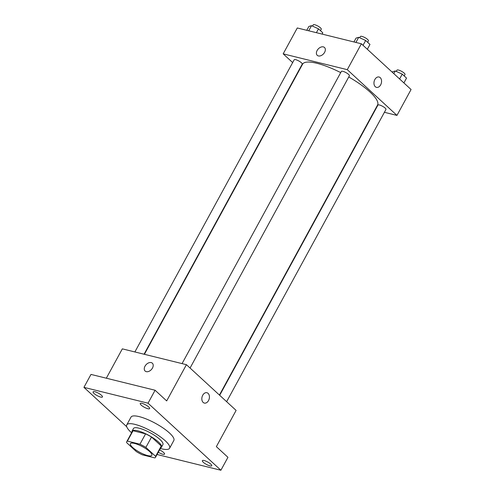 <?xml version="1.0" encoding="UTF-8"?>
<svg xmlns="http://www.w3.org/2000/svg" width="495" height="495" viewBox="0 0 495 495"><rect width="100%" height="100%" fill="white"/><g stroke="black" fill="none" stroke-linecap="round" stroke-linejoin="round"><path stroke-width="0.74" d="M134.504 443.409A12.196 3.125 28.6 0 1 146.551 449.163A12.196 3.125 28.6 0 1 151.835 455.344A12.196 3.125 28.6 0 1 139.633 452.251A12.196 3.125 28.6 0 1 130.42 443.668A12.196 3.125 28.6 0 1 134.504 443.409M126.652 442.66L136.373 451.607A16.378 4.201 28.6 0 0 142.312 454.818L154.848 457.912A16.378 4.201 28.6 0 0 155.51 457.349A16.378 4.201 28.6 0 0 155.603 456.353L145.883 447.406A16.378 4.201 28.6 0 0 139.943 444.194L127.407 441.101A16.378 4.201 28.6 0 0 126.745 441.664A16.378 4.201 28.6 0 0 126.652 442.66M155.603 456.353L161.246 446.001L151.526 437.06L145.883 447.406M139.943 444.194L145.586 433.843L133.05 430.749L127.407 441.101M145.586 433.843A16.378 4.201 28.6 0 1 151.526 437.06M161.246 446.001A16.378 4.201 28.6 0 1 161.153 446.997L155.51 457.349M126.745 441.664L132.388 431.312A16.378 4.201 28.6 0 1 133.05 430.749M160.714 447.808A16.774 4.3 -151.4 0 0 161.494 447.183A16.774 4.3 -151.4 0 0 158.524 442.06A16.774 4.3 -151.4 0 0 142.944 432.556A16.774 4.3 -151.4 0 0 132.047 431.126A16.774 4.3 -151.4 0 0 131.948 432.123M132.047 431.126L133.458 428.54A16.774 4.3 28.6 0 1 139.076 428.187A16.774 4.3 28.6 0 1 159.935 439.467A16.774 4.3 28.6 0 1 162.904 444.597L161.494 447.183M131.583 432.791A24.397 6.249 28.6 0 1 126.763 424.889A24.397 6.249 28.6 0 1 134.937 424.376A24.397 6.249 28.6 0 1 159.025 435.885A24.397 6.249 28.6 0 1 169.599 448.247A24.397 6.249 28.6 0 1 160.349 448.476M126.763 424.889L130.996 417.124A24.397 6.249 28.6 0 1 139.169 416.611A24.397 6.249 28.6 0 1 163.257 428.119A24.397 6.249 28.6 0 1 173.832 440.482L169.599 448.247M159.582 449.875A5.334 1.367 28.6 0 1 164.557 454.113A5.334 1.367 28.6 0 1 158.301 452.226M94.038 393.476A5.334 1.367 28.6 0 1 93.091 391.848A5.334 1.367 28.6 0 1 98.431 393.197A5.334 1.367 28.6 0 1 102.459 396.953A5.334 1.367 28.6 0 1 98.994 396.501A5.334 1.367 28.6 0 1 94.038 393.476M141.217 405.127A5.334 1.367 28.6 0 1 140.271 403.493A5.334 1.367 28.6 0 1 145.61 404.848A5.334 1.367 28.6 0 1 149.638 408.604A5.334 1.367 28.6 0 1 146.174 408.146A5.334 1.367 28.6 0 1 141.217 405.127M203.315 462.287A5.334 1.367 28.6 0 1 202.368 460.653A5.334 1.367 28.6 0 1 207.708 462.008A5.334 1.367 28.6 0 1 211.736 465.764A5.334 1.367 28.6 0 1 208.271 465.306A5.334 1.367 28.6 0 1 203.315 462.287M157.07 454.49L220.894 470.25L148.036 403.184L83.933 387.356L126.732 426.752M220.894 470.25L227.947 457.312L216.358 446.639L236.109 410.411L186.436 364.685L166.679 400.913L155.09 390.246L148.036 403.184M202.733 395.233A5.334 3.694 -76.1 0 1 206.91 392.721A5.334 3.694 -76.1 0 1 209.218 398.784A5.334 3.694 -76.1 0 1 204.348 403.079A5.334 3.694 -76.1 0 1 202.733 395.233M155.09 390.246L90.987 374.418L83.933 387.356M186.436 364.685L122.333 348.857L106.332 378.205M145.128 371.052A5.334 3.601 132.6 0 1 145.493 365.415A5.334 3.601 132.6 0 1 151.21 362.594A5.334 3.601 132.6 0 1 152.355 363.2A5.334 3.601 132.6 0 1 151.39 369.561A5.334 3.601 132.6 0 1 145.128 371.052A5.334 3.601 132.6 0 1 145.493 365.415A5.334 3.601 132.6 0 1 151.21 362.594A5.334 3.601 132.6 0 1 152.355 363.2M206.904 392.721A5.334 3.694 -76.1 0 1 209.212 398.784A5.334 3.694 -76.1 0 1 204.348 403.079M144.41 354.309L302.587 64.189A42.688 10.94 28.6 0 1 316.887 63.286A42.688 10.94 28.6 0 1 340.721 72.61M348.765 76.96A42.688 10.94 28.6 0 1 377.549 105.058L219.434 395.06M144.064 354.222L302.21 64.164A4.573 1.169 -151.4 0 0 298.757 60.941A4.573 1.169 -151.4 0 0 294.178 59.784L134.881 351.957M219.693 395.301L377.92 105.089A4.573 1.169 28.6 0 1 379.455 104.99A4.573 1.169 28.6 0 1 383.971 107.149A4.573 1.169 28.6 0 1 385.952 109.463L226.63 401.686M182.061 363.608L341.358 71.428A4.573 1.169 28.6 0 1 342.893 71.336A4.573 1.169 28.6 0 1 347.41 73.495A4.573 1.169 28.6 0 1 349.39 75.809L190.068 368.032M384.405 112.303L396.959 115.403L347.28 69.671L283.177 53.85L292.656 62.574M374.882 109.952L375.222 110.032M347.28 69.671L361.387 43.795L411.067 89.521L396.959 115.403M374.864 79.516A5.334 3.694 -76.1 0 1 379.04 77.003A5.334 3.694 -76.1 0 1 381.348 83.073A5.334 3.694 -76.1 0 1 376.485 87.367A5.334 3.694 -76.1 0 1 374.864 79.516M361.387 43.795L297.285 27.968L283.177 53.85M317.258 55.335A5.334 3.601 132.6 0 1 317.629 49.704A5.334 3.601 132.6 0 1 323.34 46.883A5.334 3.601 132.6 0 1 324.485 47.483A5.334 3.601 132.6 0 1 323.52 53.85A5.334 3.601 132.6 0 1 317.258 55.335A5.334 3.601 132.6 0 1 317.629 49.704A5.334 3.601 132.6 0 1 323.34 46.883A5.334 3.601 132.6 0 1 324.485 47.483M379.04 77.003A5.334 3.694 -76.1 0 1 381.348 83.073A5.334 3.694 -76.1 0 1 376.478 87.367M322.084 34.093L322.789 32.794L318.489 28.834L311.534 25.666L308.874 26.458L306.776 30.313M318.489 28.834L316.392 32.682M311.534 25.666L308.731 30.795M312.537 26.117L313.23 24.849A4.573 1.169 28.6 0 1 314.758 24.75A4.573 1.169 28.6 0 1 319.275 26.909A4.573 1.169 28.6 0 1 321.261 29.224L320.475 30.659M367.339 49.271L369.969 44.439L365.669 40.479L358.708 37.311L356.054 38.103L353.95 41.957M365.669 40.479L363.033 45.311M358.708 37.311L355.911 42.446M359.71 37.769L360.41 36.494A4.573 1.169 28.6 0 1 361.938 36.401A4.573 1.169 28.6 0 1 366.455 38.554A4.573 1.169 28.6 0 1 368.441 40.875L367.655 42.31M403.901 82.925L406.531 78.092L402.231 74.132L395.27 70.964L392.615 71.763L392.331 72.276M402.231 74.132L399.595 78.965M395.27 70.964L393.816 73.644M396.278 71.422L396.971 70.148A4.573 1.169 28.6 0 1 398.5 70.055A4.573 1.169 28.6 0 1 403.017 72.208A4.573 1.169 28.6 0 1 405.003 74.528L404.217 75.964"/></g></svg>
